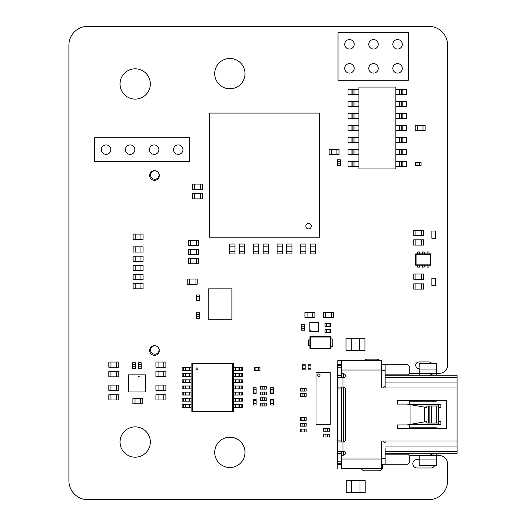 <?xml version="1.0" encoding="UTF-8"?>
<svg xmlns="http://www.w3.org/2000/svg" width="526" height="526" viewBox="0 0 526 526"><rect width="100%" height="100%" fill="white"/><g stroke="black" fill="none" stroke-linecap="round" stroke-linejoin="round"><path stroke-width="0.79" d="M436.264 455.542L439.407 455.542A8.39 8.39 0 0 1 447.587 464.195L447.626 480.764A18.943 18.943 0 0 1 428.69 499.7L87.842 499.7A18.943 18.943 0 0 1 68.906 480.764L68.906 45.236A18.943 18.943 0 0 1 87.842 26.3L428.69 26.3A18.943 18.943 0 0 1 447.626 45.236L447.587 364.156A8.245 8.245 0 0 1 439.407 373.296L436.264 373.296M419.222 373.296L409.406 373.296M389.391 374.841L389.391 375.216M389.391 453.8L389.391 454.181M409.221 455.542L419.222 455.542M245.011 452.36A15.149 15.149 0 0 0 222.288 439.243A15.149 15.149 0 0 0 222.288 465.477A15.149 15.149 0 0 0 245.011 452.36M150.331 442.037A15.149 15.149 0 0 0 127.608 428.92A15.149 15.149 0 0 0 127.608 455.161A15.149 15.149 0 0 0 150.331 442.037M159.325 175.513A4.826 4.826 0 0 0 152.08 171.331A4.826 4.826 0 0 0 152.08 179.695A4.826 4.826 0 0 0 159.325 175.513M150.331 83.963A15.149 15.149 0 0 0 127.608 70.839A15.149 15.149 0 0 0 127.608 97.08A15.149 15.149 0 0 0 150.331 83.963M159.325 350.487A4.826 4.826 0 0 0 152.08 346.305A4.826 4.826 0 0 0 152.08 354.669A4.826 4.826 0 0 0 159.325 350.487M245.011 73.64A15.149 15.149 0 0 0 222.288 60.523A15.149 15.149 0 0 0 222.288 86.757A15.149 15.149 0 0 0 245.011 73.64M361.204 468.475A4.261 4.261 0 0 0 365.018 470.842L378.746 470.842A4.261 4.261 0 0 0 382.29 464.215M419.222 459.481L417.092 459.481A4.261 4.261 0 0 0 412.831 463.741A4.261 4.261 0 0 0 417.092 468.002L430.82 468.002A4.261 4.261 0 0 0 434.634 465.635M431.596 363.381A3.314 3.314 0 0 0 428.881 361.96L419.031 361.96A3.314 3.314 0 0 0 415.718 365.274A3.314 3.314 0 0 0 419.031 368.588L419.222 368.588M379.522 360.54A3.314 3.314 0 0 0 376.807 359.12L366.957 359.12A3.314 3.314 0 0 0 364.242 360.54M325.699 317.461L325.699 312.253L331.38 312.253L331.38 317.461L325.699 317.461L325.699 312.253L323.569 312.253L323.569 317.461L325.699 317.461M333.51 317.461L333.51 312.253L331.38 312.253L331.38 317.461L333.51 317.461M415.888 235.694L415.888 230.487L421.569 230.487L421.569 235.694L415.888 235.694L415.888 230.487L413.758 230.487L413.758 235.694L415.888 235.694M423.7 235.694L423.7 230.487L421.569 230.487L421.569 235.694L423.7 235.694M415.882 289.083L415.882 283.876L421.563 283.876L421.563 289.083L415.882 289.083L415.882 283.876L413.752 283.876L413.752 289.083L415.882 289.083M423.693 289.083L423.693 283.876L421.563 283.876L421.563 289.083L423.693 289.083M415.888 279.221L415.888 274.013L421.569 274.013L421.569 279.221L415.888 279.221L415.888 274.013L413.758 274.013L413.758 279.221L415.888 279.221M423.7 279.221L423.7 274.013L421.569 274.013L421.569 279.221L423.7 279.221M415.842 245.07L415.842 239.863L421.523 239.863L421.523 245.07L415.842 245.07L415.842 239.863L413.712 239.863L413.712 245.07L415.842 245.07M423.654 245.07L423.654 239.863L421.523 239.863L421.523 245.07L423.654 245.07M134.998 403.79L134.998 398.583L140.679 398.583L140.679 403.79L134.998 403.79L134.998 398.583L132.868 398.583L132.868 403.79L134.998 403.79M142.809 403.79L142.809 398.583L140.679 398.583L140.679 403.79L142.809 403.79M135.235 239.297L135.235 234.09L140.915 234.09L140.915 239.297L135.235 239.297L135.235 234.09L133.104 234.09L133.104 239.297L135.235 239.297M143.046 239.297L143.046 234.09L140.915 234.09L140.915 239.297L143.046 239.297M239.363 246.122L244.57 246.122L244.57 251.803L239.363 251.803L239.363 246.122L244.57 246.122L244.57 243.992L239.363 243.992L239.363 246.122M239.363 253.933L244.57 253.933L244.57 251.803L239.363 251.803L239.363 253.933M263.171 246.122L268.378 246.122L268.378 251.803L263.171 251.803L263.171 246.122L268.378 246.122L268.378 243.992L263.171 243.992L263.171 246.122M263.171 253.933L268.378 253.933L268.378 251.803L263.171 251.803L263.171 253.933M300.688 246.122L305.895 246.122L305.895 251.803L300.688 251.803L300.688 246.122L305.895 246.122L305.895 243.992L300.688 243.992L300.688 246.122M300.688 253.933L305.895 253.933L305.895 251.803L300.688 251.803L300.688 253.933M310.307 246.122L315.515 246.122L315.515 251.803L310.307 251.803L310.307 246.122L315.515 246.122L315.515 243.992L310.307 243.992L310.307 246.122M310.307 253.933L315.515 253.933L315.515 251.803L310.307 251.803L310.307 253.933M253.552 246.122L258.759 246.122L258.759 251.803L253.552 251.803L253.552 246.122L258.759 246.122L258.759 243.992L253.552 243.992L253.552 246.122M253.552 253.933L258.759 253.933L258.759 251.803L253.552 251.803L253.552 253.933M277.123 246.122L282.33 246.122L282.33 251.803L277.123 251.803L277.123 246.122L282.33 246.122L282.33 243.992L277.123 243.992L277.123 246.122M277.123 253.933L282.33 253.933L282.33 251.803L277.123 251.803L277.123 253.933M158.083 399.944L158.083 394.737L163.764 394.737L163.764 399.944L158.083 399.944L158.083 394.737L155.952 394.737L155.952 399.944L158.083 399.944M165.894 399.944L165.894 394.737L163.764 394.737L163.764 399.944L165.894 399.944M194.64 189.281L194.64 184.074L200.321 184.074L200.321 189.281L194.64 189.281M202.451 189.281L202.451 184.074L200.321 184.074L200.321 189.281L202.451 189.281M194.633 189.281L194.633 184.074L192.503 184.074L192.503 189.281L194.633 189.281M158.083 376.379L158.083 371.172L163.764 371.172L163.764 376.379L158.083 376.379L158.083 371.172L155.952 371.172L155.952 376.379L158.083 376.379M165.894 376.379L165.894 371.172L163.764 371.172L163.764 376.379L165.894 376.379M158.083 367.24L158.083 362.033L163.764 362.033L163.764 367.24L158.083 367.24L158.083 362.033L155.952 362.033L155.952 367.24L158.083 367.24M165.894 367.24L165.894 362.033L163.764 362.033L163.764 367.24L165.894 367.24M110.947 399.944L110.947 394.737L116.627 394.737L116.627 399.944L110.947 399.944L110.947 394.737L108.816 394.737L108.816 399.944L110.947 399.944M118.758 399.944L118.758 394.737L116.627 394.737L116.627 399.944L118.758 399.944M110.947 390.325L110.947 385.117L116.627 385.117L116.627 390.325L110.947 390.325L110.947 385.117L108.816 385.117L108.816 390.325L110.947 390.325M118.758 390.325L118.758 385.117L116.627 385.117L116.627 390.325L118.758 390.325M110.947 376.859L110.947 371.652L116.627 371.652L116.627 376.859L110.947 376.859L110.947 371.652L108.816 371.652L108.816 376.859L110.947 376.859M118.758 376.859L118.758 371.652L116.627 371.652L116.627 376.859L118.758 376.859M286.742 246.122L291.95 246.122L291.95 251.803L286.742 251.803L286.742 246.122L291.95 246.122L291.95 243.992L286.742 243.992L286.742 246.122M286.742 253.933L291.95 253.933L291.95 251.803L286.742 251.803L286.742 253.933M110.947 367.24L110.947 362.033L116.627 362.033L116.627 367.24L110.947 367.24L110.947 362.033L108.816 362.033L108.816 367.24L110.947 367.24M118.758 367.24L118.758 362.033L116.627 362.033L116.627 367.24L118.758 367.24M417.328 130.599L417.328 125.392L423.009 125.392L423.009 130.599L417.328 130.599L417.328 125.392L415.198 125.392L415.198 130.599L417.328 130.599M425.139 130.599L425.139 125.392L423.009 125.392L423.009 130.599L425.139 130.599M307.079 317.467L307.079 312.26L312.76 312.26L312.76 317.467L307.079 317.467L307.079 312.26L304.948 312.26L304.948 317.467L307.079 317.467M314.89 317.467L314.89 312.26L312.76 312.26L312.76 317.467L314.89 317.467M194.64 198.9L194.64 193.693L200.321 193.693L200.321 198.9L194.64 198.9M202.451 198.9L202.451 193.693L200.321 193.693L200.321 198.9L202.451 198.9M194.633 198.9L194.633 193.693L192.503 193.693L192.503 198.9L194.633 198.9M158.083 390.325L158.083 385.117L163.764 385.117L163.764 390.325L158.083 390.325L158.083 385.117L155.952 385.117L155.952 390.325L158.083 390.325M165.894 390.325L165.894 385.117L163.764 385.117L163.764 390.325L165.894 390.325M229.744 246.122L234.951 246.122L234.951 251.803L229.744 251.803L229.744 246.122L234.951 246.122L234.951 243.992L229.744 243.992L229.744 246.122M229.744 253.933L234.951 253.933L234.951 251.803L229.744 251.803L229.744 253.933M331.235 154.651L331.235 149.443L336.916 149.443L336.916 154.651L331.235 154.651L331.235 149.443L329.105 149.443L329.105 154.651L331.235 154.651M339.046 154.651L339.046 149.443L336.916 149.443L336.916 154.651L339.046 154.651M135.235 279.7L135.235 274.493L140.915 274.493L140.915 279.7L135.235 279.7L135.235 274.493L133.104 274.493L133.104 279.7L135.235 279.7M143.046 279.7L143.046 274.493L140.915 274.493L140.915 279.7L143.046 279.7M135.235 270.561L135.235 265.354L140.915 265.354L140.915 270.561L135.235 270.561L135.235 265.354L133.104 265.354L133.104 270.561L135.235 270.561M143.046 270.561L143.046 265.354L140.915 265.354L140.915 270.561L143.046 270.561M190.793 263.828L190.793 258.621L196.474 258.621L196.474 263.828L190.793 263.828L190.793 258.621L188.663 258.621L188.663 263.828L190.793 263.828M198.604 263.828L198.604 258.621L196.474 258.621L196.474 263.828L198.604 263.828M189.347 284.27L189.347 279.063L195.028 279.063L195.028 284.27L189.347 284.27L189.347 279.063L187.217 279.063L187.217 284.27L189.347 284.27M197.158 284.27L197.158 279.063L195.028 279.063L195.028 284.27L197.158 284.27M135.235 288.84L135.235 283.632L140.915 283.632L140.915 288.84L135.235 288.84L135.235 283.632L133.104 283.632L133.104 288.84L135.235 288.84M143.046 288.84L143.046 283.632L140.915 283.632L140.915 288.84L143.046 288.84M135.235 261.422L135.235 256.215L140.915 256.215L140.915 261.422L135.235 261.422L135.235 256.215L133.104 256.215L133.104 261.422L135.235 261.422M143.046 261.422L143.046 256.215L140.915 256.215L140.915 261.422L143.046 261.422M190.793 254.689L190.793 249.482L196.474 249.482L196.474 254.689L190.793 254.689L190.793 249.482L188.663 249.482L188.663 254.689L190.793 254.689M198.604 254.689L198.604 249.482L196.474 249.482L196.474 254.689L198.604 254.689M190.793 245.55L190.793 240.343L196.474 240.343L196.474 245.55L190.793 245.55L190.793 240.343L188.663 240.343L188.663 245.55L190.793 245.55M198.604 245.55L198.604 240.343L196.474 240.343L196.474 245.55L198.604 245.55M135.235 252.046L135.235 246.839L140.915 246.839L140.915 252.046L135.235 252.046L135.235 246.839L133.104 246.839L133.104 252.046L135.235 252.046M143.046 252.046L143.046 246.839L140.915 246.839L140.915 252.046L143.046 252.046M431.839 231.039L435.436 231.039L435.436 238.232L431.839 238.232L431.839 231.039M431.839 278.228L435.436 278.228L435.436 285.427L431.839 285.427L431.839 278.228M94.634 137.805L94.634 161.475L189.695 161.475L189.695 137.805L94.634 137.805M101.36 149.64A4.734 4.734 0 0 0 108.461 153.743A4.734 4.734 0 0 0 108.461 145.538A4.734 4.734 0 0 0 101.36 149.64M125.405 149.64A4.734 4.734 0 0 0 132.506 153.743A4.734 4.734 0 0 0 132.506 145.538A4.734 4.734 0 0 0 125.405 149.64M149.456 149.64A4.734 4.734 0 0 0 156.557 153.743A4.734 4.734 0 0 0 156.557 145.538A4.734 4.734 0 0 0 149.456 149.64M173.501 149.64A4.734 4.734 0 0 0 180.602 153.743A4.734 4.734 0 0 0 180.602 145.538A4.734 4.734 0 0 0 173.501 149.64M310.682 330.676L310.879 330.341L310.491 330.341L310.682 330.676M318.697 331.341L318.697 322.445L309.794 322.445L309.794 331.341L318.697 331.341M338.008 32.658L338.008 80.189L408.386 80.189L408.386 32.658L338.008 32.658M402.298 68.354A4.734 4.734 0 0 0 395.197 64.257A4.734 4.734 0 0 0 395.197 72.457A4.734 4.734 0 0 0 402.298 68.354M378.247 68.354A4.734 4.734 0 0 0 371.146 64.257A4.734 4.734 0 0 0 371.146 72.457A4.734 4.734 0 0 0 378.247 68.354M354.202 68.354A4.734 4.734 0 0 0 347.101 64.257A4.734 4.734 0 0 0 347.101 72.457A4.734 4.734 0 0 0 354.202 68.354M402.298 44.302A4.734 4.734 0 0 0 395.197 40.206A4.734 4.734 0 0 0 395.197 48.405A4.734 4.734 0 0 0 402.298 44.302M378.247 44.302A4.734 4.734 0 0 0 371.146 40.206A4.734 4.734 0 0 0 371.146 48.405A4.734 4.734 0 0 0 378.247 44.302M354.202 44.302A4.734 4.734 0 0 0 347.101 40.206A4.734 4.734 0 0 0 347.101 48.405A4.734 4.734 0 0 0 354.202 44.302M231.92 319.183L231.92 288.886L208.25 288.886L208.25 319.183L231.92 319.183M417.611 265.222L417.611 267.116L419.505 267.116L419.505 265.222L415.718 265.222L415.718 253.861L419.505 253.861L419.505 251.967L417.611 251.967L417.611 253.861M422.345 265.222L422.345 267.116L424.239 267.116L424.239 265.222L419.505 265.222M427.079 265.222L427.079 267.116L428.973 267.116L428.973 265.222L424.239 265.222M422.345 251.967L422.345 253.861L424.239 253.861L424.239 251.967L422.345 251.967M427.079 251.967L427.079 253.861L428.973 253.861L428.973 251.967L427.079 251.967M428.973 253.861L430.866 253.861L430.866 265.222L428.973 265.222M424.239 253.861L427.079 253.861M419.505 253.861L422.345 253.861M430.511 264.867L430.511 254.216L416.079 254.216L416.079 264.867L430.511 264.867L430.866 265.222M415.718 265.222L416.079 264.867M430.511 254.216L430.866 253.861M415.718 253.861L416.079 254.216M138.765 376.143A0.427 0.427 0 0 0 138.397 376.78A0.427 0.427 0 0 0 139.14 376.78A0.427 0.427 0 0 0 138.765 376.143M128.337 374.854L128.337 391.936L145.413 391.936L145.413 374.854L128.337 374.854M395.822 87.046L358.896 87.046L358.896 168.945L395.822 168.945L395.822 87.046M401.844 161.515L401.844 166.624L395.822 166.624M395.822 161.515L406.71 161.515L406.71 166.624L401.851 166.624M401.844 149.489L401.844 154.598L395.822 154.598M395.822 149.489L406.71 149.489L406.71 154.598L401.851 154.598M401.844 137.464L401.844 142.579L395.822 142.579M395.822 137.464L406.71 137.464L406.71 142.579L401.851 142.579M401.844 125.438L401.844 130.553L395.822 130.553M395.822 125.438L406.71 125.438L406.71 130.553L401.851 130.553M401.844 113.412L401.844 118.528L395.822 118.528M395.822 113.412L406.71 113.412L406.71 118.528L401.851 118.528M401.844 101.393L401.844 106.502L395.822 106.502M395.822 101.393L406.71 101.393L406.71 106.502L401.851 106.502M401.844 89.367L401.844 94.476L395.822 94.476M395.822 89.367L406.71 89.367L406.71 94.476L401.851 94.476M358.896 94.476L348.008 94.476L348.008 89.367L358.896 89.367M358.896 106.502L348.008 106.502L348.008 101.393L358.896 101.393M358.896 118.528L348.008 118.528L348.008 113.412L358.896 113.412M358.896 130.553L348.008 130.553L348.008 125.438L358.896 125.438M358.896 142.579L348.008 142.579L348.008 137.464L358.896 137.464M358.896 154.598L348.008 154.598L348.008 149.489L358.896 149.489M358.896 166.624L348.008 166.624L348.008 161.515L358.896 161.515M195.922 368.969A1.065 1.065 0 0 0 197.513 369.89A1.065 1.065 0 0 0 197.513 368.049A1.065 1.065 0 0 0 195.922 368.969M232.282 411.358L192.588 411.358L192.588 363.505L232.282 363.505L232.282 411.358L233.722 411.595L192.595 411.365M232.282 363.505L233.722 363.262L233.722 411.602M192.588 363.505L233.722 363.256M191.148 411.602L191.148 363.256M185.928 367.529L185.928 370.409L182.141 370.409L182.141 367.529L191.148 367.529M191.148 370.409L185.921 370.409M185.928 373.684L185.928 376.563L182.141 376.563L182.141 373.684L191.148 373.684M191.148 376.563L185.921 376.563M185.928 379.838L185.928 382.718L182.141 382.718L182.141 379.838L191.148 379.838M191.148 382.718L185.921 382.718M185.928 385.992L185.928 388.872L182.141 388.872L182.141 385.992L191.148 385.992M191.148 388.872L185.921 388.872M185.928 392.146L185.928 395.026L182.141 395.026L182.141 392.146L191.148 392.146M191.148 395.026L185.921 395.026M185.928 398.3L185.928 401.18L182.141 401.18L182.141 398.3L191.148 398.3M191.148 401.18L185.921 401.18M185.928 404.455L185.928 407.334L182.141 407.334L182.141 404.455L191.148 404.455M191.148 407.334L185.921 407.334M233.722 404.455L242.736 404.455L242.736 407.334L233.722 407.334M233.722 398.3L242.736 398.3L242.736 401.18L233.722 401.18M233.722 392.146L242.736 392.146L242.736 395.026L233.722 395.026M233.722 385.992L242.736 385.992L242.736 388.872L233.722 388.872M233.722 379.838L242.736 379.838L242.736 382.718L233.722 382.718M233.722 373.684L242.736 373.684L242.736 376.563L233.722 376.563M233.722 367.529L242.736 367.529L242.736 370.409L233.722 370.409M318.881 376.3A1.183 1.183 -0 0 1 317.697 375.117A1.183 1.183 -0 0 1 318.881 373.933A1.183 1.183 -0 0 1 320.064 375.117A1.183 1.183 -0 0 1 318.881 376.3A1.183 1.183 -0 0 1 317.697 375.117A1.183 1.183 -0 0 1 318.881 373.933A1.183 1.183 -0 0 1 320.064 375.117A1.183 1.183 -0 0 1 318.881 376.3M316.041 372.276L316.041 424.35L330.243 424.35L330.243 372.276L316.041 372.276M317.934 372.276L318.881 372.276M150.62 175.066A4.208 4.208 153.4 0 0 156.932 178.708A4.208 4.208 153.4 0 0 156.932 171.423A4.208 4.208 153.4 0 0 150.62 175.066A4.208 4.208 153.4 0 0 154.828 179.274A4.208 4.208 153.4 0 0 159.036 175.066A4.208 4.208 153.4 0 0 154.828 170.858A4.208 4.208 153.4 0 0 150.62 175.066M150.62 350.02A4.208 4.208 153.4 0 0 156.932 353.663A4.208 4.208 153.4 0 0 156.932 346.378A4.208 4.208 153.4 0 0 150.62 350.02A4.208 4.208 153.4 0 0 154.828 354.228A4.208 4.208 153.4 0 0 159.036 350.02A4.208 4.208 153.4 0 0 154.828 345.812A4.208 4.208 153.4 0 0 150.62 350.02M311.287 226.18A2.748 2.748 0 0 0 307.164 223.806A2.748 2.748 0 0 0 307.164 228.56A2.748 2.748 0 0 0 311.287 226.18M319.532 113.09L209.624 113.09L209.624 237.173L319.532 237.173L319.532 113.09M196.54 296.335L199.38 296.335L199.38 298.985L196.54 298.985L196.54 294.941L199.38 294.941L199.38 296.335L196.54 296.335M196.54 298.985L199.38 298.985L199.38 300.622L196.54 300.622L196.54 298.985M301.852 431.951L301.852 429.111L304.495 429.111L304.495 431.951L300.451 431.951L300.451 429.111L301.852 429.111L301.852 431.951M304.495 431.951L304.495 429.111L306.132 429.111L306.132 431.951L304.495 431.951M325.068 431.241L325.068 428.401L327.711 428.401L327.711 431.241L323.668 431.241L323.668 428.401L325.068 428.401L325.068 431.241M327.711 431.241L327.711 428.401L329.348 428.401L329.348 431.241L327.711 431.241M325.068 437.014L325.068 434.174L327.711 434.174L327.711 437.014L323.668 437.014L323.668 434.174L325.068 434.174L325.068 437.014M327.711 437.014L327.711 434.174L329.348 434.174L329.348 437.014L327.711 437.014M301.852 420.405L301.852 417.565L304.495 417.565L304.495 420.405L300.451 420.405L300.451 417.565L301.852 417.565L301.852 420.405M304.495 420.405L304.495 417.565L306.132 417.565L306.132 420.405L304.495 420.405M270.607 400.95L273.448 400.95L273.448 403.593L270.607 403.593L270.607 399.313L273.448 399.313L273.448 400.95L270.607 400.95M270.607 403.593L273.448 403.593L273.448 404.994L270.607 404.994L270.607 403.593M270.607 389.404L273.448 389.404L273.448 392.048L270.607 392.048L270.607 387.767L273.448 387.767L273.448 389.404L270.607 389.404M270.607 392.048L273.448 392.048L273.448 393.448L270.607 393.448L270.607 392.048M253.295 389.404L256.136 389.404L256.136 392.048L253.295 392.048L253.295 387.767L256.136 387.767L256.136 389.404L253.295 389.404M253.295 392.048L256.136 392.048L256.136 393.448L253.295 393.448L253.295 392.048M253.295 400.707L256.136 400.707L256.136 403.357L253.295 403.357L253.295 399.313L256.136 399.313L256.136 400.707L253.295 400.707M253.295 403.357L256.136 403.357L256.136 404.994L253.295 404.994L253.295 403.357M262.172 405.973L262.172 403.133L264.815 403.133L264.815 405.973L260.528 405.973L260.528 403.133L262.172 403.133L262.172 405.973M264.815 405.973L264.815 403.133L266.209 403.133L266.209 405.973L264.815 405.973M262.172 389.141L262.172 386.301L264.815 386.301L264.815 389.141L260.528 389.141L260.528 386.301L262.172 386.301L262.172 389.141M264.815 389.141L264.815 386.301L266.209 386.301L266.209 389.141L264.815 389.141M329.026 326.376L329.026 323.536L330.663 323.536L330.663 326.376L324.983 326.376L324.983 323.536L326.62 323.536L326.62 326.376L326.62 323.536L329.026 323.536L329.026 326.376M199.38 312.733L196.54 312.733L196.54 314.37L199.38 314.37L199.38 312.733M199.38 316.777L196.54 316.777L196.54 318.414L199.38 318.414L199.38 314.37L196.54 314.37L196.54 316.777L199.38 316.777M254.275 370.383L254.275 367.542L255.919 367.542L255.919 370.383L254.275 370.383M258.319 370.383L258.319 367.542L259.956 367.542L259.956 370.383L255.919 370.383L255.919 367.542L258.319 367.542L258.319 370.383M415.402 165.486L415.402 162.646L417.046 162.646L417.046 165.486L415.402 165.486M419.446 165.486L419.446 162.646L421.083 162.646L421.083 165.486L417.046 165.486L417.046 162.646L419.446 162.646L419.446 165.486M141.178 366.8L138.338 366.8L138.338 368.437L141.178 368.437L141.178 362.756L138.338 362.756L138.338 364.393L141.178 364.393L138.338 364.393L138.338 366.8L141.178 366.8M135.412 366.8L132.572 366.8L132.572 368.437L135.412 368.437L135.412 362.756L132.572 362.756L132.572 364.393L135.412 364.393L132.572 364.393L132.572 366.8L135.412 366.8M264.571 400.687L264.571 397.847L266.209 397.847L266.209 400.687L260.528 400.687L260.528 397.847L262.172 397.847L262.172 400.687L262.172 397.847L264.571 397.847L264.571 400.687M264.571 394.914L264.571 392.074L266.209 392.074L266.209 394.914L260.528 394.914L260.528 392.074L262.172 392.074L262.172 394.914L262.172 392.074L264.571 392.074L264.571 394.914M324.983 332.386L324.983 329.546L326.62 329.546L326.62 332.386L324.983 332.386M329.026 332.386L329.026 329.546L330.663 329.546L330.663 332.386L326.62 332.386L326.62 329.546L329.026 329.546L329.026 332.386M305.192 368.239L302.351 368.239L302.351 369.883L305.192 369.883L305.192 364.202L302.351 364.202L302.351 365.84L305.192 365.84L302.351 365.84L302.351 368.239L305.192 368.239M310.965 368.239L308.124 368.239L308.124 369.883L310.965 369.883L310.965 364.202L308.124 364.202L308.124 365.84L310.965 365.84L308.124 365.84L308.124 368.239L310.965 368.239M304.495 396.354L304.495 393.514L306.132 393.514L306.132 396.354L300.451 396.354L300.451 393.514L302.088 393.514L302.088 396.354L302.088 393.514L304.495 393.514L304.495 396.354M304.495 391.068L304.495 388.227L306.132 388.227L306.132 391.068L300.451 391.068L300.451 388.227L302.088 388.227L302.088 391.068L302.088 388.227L304.495 388.227L304.495 391.068M304.469 324.522L301.628 324.522L301.628 326.159L304.469 326.159L304.469 324.522M304.469 328.559L301.628 328.559L301.628 330.203L304.469 330.203L304.469 326.159L301.628 326.159L301.628 328.559L304.469 328.559M340.302 159.786L337.462 159.786L337.462 161.423L340.302 161.423L340.302 159.786M340.302 163.829L337.462 163.829L337.462 165.466L340.302 165.466L340.302 161.423L337.462 161.423L337.462 163.829L340.302 163.829M304.495 426.178L304.495 423.338L306.132 423.338L306.132 426.178L300.451 426.178L300.451 423.338L302.088 423.338L302.088 426.178L302.088 423.338L304.495 423.338L304.495 426.178M359.981 492.691L359.981 480.646L365.189 480.646L365.189 492.691L346.253 492.691L346.253 480.646L351.46 480.646L351.46 492.691L351.46 480.646L359.981 480.646L359.981 492.691M359.738 350.323L359.738 338.277L364.945 338.277L364.945 350.323L346.009 350.323L346.009 338.277L351.217 338.277L351.217 350.323L351.217 338.277L359.738 338.277L359.738 350.323M457.094 375.216L440.045 375.216L457.094 375.216L457.094 453.8L433.365 453.8M436.264 423.029L426.796 423.029L426.796 421.471L407.104 424.923L397.446 424.923L397.446 428.71L446.679 428.71L446.679 400.306L397.446 400.306L397.446 404.093L407.104 404.093L426.796 407.551L426.796 405.987L438.631 405.987L438.631 423.029L436.264 423.029L436.264 405.987M343.478 377.583A1.894 1.894 90 0 0 345.372 375.689A1.894 1.894 90 0 0 343.478 373.795L343.478 377.583L343.005 377.583L343.005 387.051L343.478 387.051L343.478 441.965L343.005 441.965L343.005 451.433L343.478 451.433L343.478 455.22A1.894 1.894 90 0 0 341.584 457.114L341.584 468.475L381.35 468.475L381.35 441.018L383.244 441.018L385.137 442.912A1.894 1.894 90 0 0 385.131 442.728M385.137 374.841L407.86 374.841L409.754 372.947L409.754 366.694L407.86 364.801L385.137 364.801L385.137 386.104L383.244 387.997L381.35 387.997L381.35 370.008L341.584 370.008L341.584 371.902A1.894 1.894 90 0 0 343.478 373.795M343.478 455.22A1.894 1.894 90 0 0 345.372 453.327A1.894 1.894 90 0 0 343.478 451.433M343.478 441.965A1.894 1.894 90 0 0 345.372 440.071L345.372 388.944A1.894 1.894 90 0 0 343.478 387.051M410.024 424.41L410.024 404.606M343.005 387.051L337.324 387.051L337.324 377.583L343.005 377.583M343.005 451.433L337.324 451.433L337.324 441.965L343.005 441.965M341.111 377.583L341.111 365.274L337.324 365.274L337.324 367.168L337.324 365.274L341.111 365.274M337.324 463.741L337.324 461.848L337.324 463.741L341.111 463.741L341.111 451.433M341.111 441.965L341.111 387.051M381.35 364.327L381.35 370.008L381.35 360.54L341.584 360.54L341.584 370.008L341.584 364.327L337.797 364.327L337.797 360.54L363.834 360.54M337.797 468.475L337.797 464.688L341.584 464.688L341.584 459.007L381.35 459.007L381.35 464.688L382.566 464.688M381.35 468.475L382.566 468.475M363.834 468.475L361.941 468.475M385.137 380.798L385.137 386.104A1.894 1.894 -90 0 1 385.131 386.294M409.754 400.306L409.754 404.56M409.754 424.456L409.754 428.71M385.137 448.224L385.137 464.215L381.35 464.215M341.584 468.002L341.584 451.433L341.584 464.215L337.324 464.215L337.324 364.801L341.584 364.801L341.584 377.583L341.584 361.014M341.584 441.965L341.584 387.051L341.584 441.965M385.137 464.215L407.86 464.215L409.754 462.321L409.754 456.075L407.86 454.181L385.137 454.181M385.137 386.104L385.137 387.997M385.137 441.018L385.137 442.912M385.137 364.801L381.35 364.801M436.133 428.71L436.133 427.197L409.754 427.197M409.754 424.548L440.867 424.548L440.867 421.517L438.631 421.517M438.631 407.505L440.867 407.505L440.867 404.474L409.754 404.474M409.754 401.825L436.133 401.825L436.133 400.306M433.674 428.71L433.674 427.197M438.408 424.548L438.408 423.029M438.408 405.987L438.408 404.474M433.674 401.825L433.674 400.306M440.045 375.216L389.871 375.216M385.137 453.8L440.045 453.8M433.365 375.216L440.052 375.216M429.847 375.216L385.137 375.216M389.871 453.8L412.463 453.583M429.847 453.8L410.905 453.8M457.094 453.8L440.052 453.8M436.264 455.694L419.222 455.694L419.222 465.635L436.264 465.635L436.264 453.8M419.222 461.848L419.222 459.954L436.264 459.954M419.222 375.216L419.222 373.322L419.222 375.216M436.264 369.061L436.264 375.216L436.264 373.322L419.222 373.322L419.222 369.061L436.264 369.061L436.264 363.381L419.222 363.381L419.222 367.168M412.463 375.439L410.905 375.216M433.47 375.439L432.727 373.854L429.38 375.439M429.38 453.583L432.727 455.161L433.47 453.583M337.324 441.965L337.324 387.051M341.111 461.848L337.324 461.848L337.324 451.433M337.324 377.583L337.324 367.168L341.111 367.168M330.782 346.634L332.202 346.634L332.202 338.869L330.782 338.869L330.782 336.594L309.952 336.594L309.952 348.902L330.782 348.902L330.782 338.869M330.341 337.034L310.393 337.034L310.393 348.468L330.341 348.468L330.341 337.034L330.782 336.594M330.341 348.468L330.782 348.902M310.393 337.034L309.952 336.594M310.393 348.468L309.952 348.902M309.952 339.908L308.532 339.908L308.532 345.589L309.952 345.589M399.734 161.515L399.734 166.624M401.647 166.624L401.647 161.515M402.804 166.624L402.804 161.515M399.734 149.489L399.734 154.598M401.647 154.598L401.647 149.489M402.804 154.598L402.804 149.489M399.734 137.464L399.734 142.579M401.647 142.579L401.647 137.464M402.804 142.579L402.804 137.464M399.734 125.438L399.734 130.553M401.647 130.553L401.647 125.438M402.804 130.553L402.804 125.438M399.734 113.412L399.734 118.528M401.647 118.528L401.647 113.412M402.804 118.528L402.804 113.412M399.734 101.393L399.734 106.502M401.647 106.502L401.647 101.393M402.804 106.502L402.804 101.393M399.734 89.367L399.734 94.476M401.647 94.476L401.647 89.367M402.804 94.476L402.804 89.367M354.991 94.476L354.991 89.367M352.88 94.476L352.88 89.367M353.077 89.367L353.077 94.476M351.92 89.367L351.92 94.476M354.991 106.502L354.991 101.393M352.88 106.502L352.88 101.393M353.077 101.393L353.077 106.502M351.92 101.393L351.92 106.502M354.991 118.528L354.991 113.412M352.88 118.528L352.88 113.412M353.077 113.412L353.077 118.528M351.92 113.412L351.92 118.528M354.991 130.553L354.991 125.438M352.88 130.553L352.88 125.438M353.077 125.438L353.077 130.553M351.92 125.438L351.92 130.553M354.991 142.579L354.991 137.464M352.88 142.579L352.88 137.464M353.077 137.464L353.077 142.579M351.92 137.464L351.92 142.579M354.991 154.598L354.991 149.489M352.88 154.598L352.88 149.489M353.077 149.489L353.077 154.598M351.92 149.489L351.92 154.598M354.991 166.624L354.991 161.515M352.88 166.624L352.88 161.515M353.077 161.515L353.077 166.624M351.92 161.515L351.92 166.624M189.577 370.409L189.577 367.529M185.527 370.409L185.527 367.529M183.699 367.529L183.699 370.409M189.577 376.563L189.577 373.684M185.527 376.563L185.527 373.684M183.699 373.684L183.699 376.563M189.577 382.718L189.577 379.838M185.527 382.718L185.527 379.838M183.699 379.838L183.699 382.718M189.577 388.872L189.577 385.992M185.527 388.872L185.527 385.992M183.699 385.992L183.699 388.872M189.577 395.026L189.577 392.146M185.527 395.026L185.527 392.146M183.699 392.146L183.699 395.026M189.577 401.18L189.577 398.3M185.527 401.18L185.527 398.3M183.699 398.3L183.699 401.18M189.577 407.334L189.577 404.455M185.527 407.334L185.527 404.455M183.699 404.455L183.699 407.334M235.293 404.455L235.293 407.334M239.343 404.455L239.343 407.334M238.949 407.334L238.949 404.455M241.171 407.334L241.171 404.455M235.293 398.3L235.293 401.18M239.343 398.3L239.343 401.18M238.949 401.18L238.949 398.3M241.171 401.18L241.171 398.3M235.293 392.146L235.293 395.026M239.343 392.146L239.343 395.026M238.949 395.026L238.949 392.146M241.171 395.026L241.171 392.146M235.293 385.992L235.293 388.872M239.343 385.992L239.343 388.872M238.949 388.872L238.949 385.992M241.171 388.872L241.171 385.992M235.293 379.838L235.293 382.718M239.343 379.838L239.343 382.718M238.949 382.718L238.949 379.838M241.171 382.718L241.171 379.838M235.293 373.684L235.293 376.563M239.343 373.684L239.343 376.563M238.949 376.563L238.949 373.684M241.171 376.563L241.171 373.684M235.293 367.529L235.293 370.409M239.343 367.529L239.343 370.409M238.949 370.409L238.949 367.529M241.171 370.409L241.171 367.529M457.094 387.997L383.244 387.997M383.244 441.018L457.094 441.018M424.62 421.852L424.62 407.17M428.342 423.029L428.342 405.987M429.15 423.029L429.15 405.987M431.675 423.029L431.675 405.987M382.448 468.475L382.448 464.688M385.137 370.482L381.35 370.482M385.137 458.534L381.35 458.534M457.094 451.722L385.137 451.722M457.094 446.041L385.137 446.041M457.094 377.293L385.137 377.293M457.094 382.974L385.137 382.974M337.324 388.944L341.111 388.944M337.324 440.071L341.111 440.071M337.324 453.327L341.111 453.327M337.324 375.689L341.111 375.689"/></g></svg>
